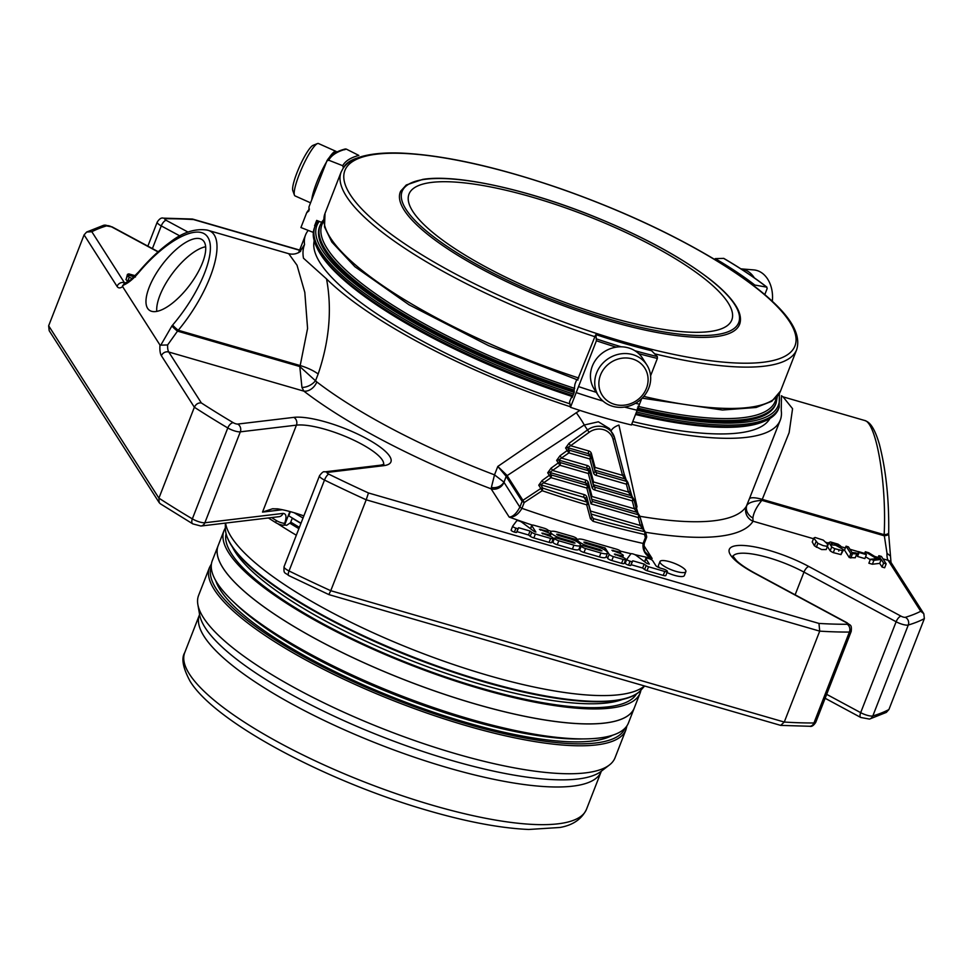 <?xml version="1.0" encoding="UTF-8"?>
<svg xmlns="http://www.w3.org/2000/svg" width="973" height="973" viewBox="0 0 973 973"><rect width="100%" height="100%" fill="white"/><g stroke="black" fill="none" stroke-linecap="round" stroke-linejoin="round"><path stroke-width="1.46" d="M633.922 499.648L635.953 507.359A2.189 0.864 165.2 0 1 636.001 507.456A2.189 0.864 165.2 0 1 634.372 508.77L638.483 514.826A2.189 0.705 106.2 0 1 638.203 517.551L591 503.88L586.828 488.057A2.189 0.864 -14.8 0 0 588.458 486.743A2.189 0.864 -14.8 0 0 588.41 486.634A2.189 1.995 147.4 0 0 587.108 485.332A2.189 0.705 106.2 0 1 586.828 488.057L550.986 477.67A2.189 0.705 -73.8 0 0 551.277 474.946A2.189 1.995 147.4 0 0 549.319 475.323L550.986 477.67L540.708 484.822L583.982 497.349L587.035 502.117A2.189 0.669 106.5 0 1 586.707 504.841A2.189 0.839 -14.8 0 0 588.385 503.528L588.385 503.528A2.189 0.839 -14.8 0 0 588.337 503.43A2.189 1.995 147.4 0 0 587.035 502.117A332.973 85.344 -158.7 0 1 542.8 488.093A2.189 1.995 147.4 0 0 540.842 488.47L542.192 490.72L542.8 488.093L540.708 484.822A2.189 1.995 -32.6 0 0 538.75 485.186L542.107 480.54L543.785 482.9L584.262 494.625A2.189 0.705 -73.8 0 0 583.982 497.349A2.189 1.995 147.4 0 1 585.053 498.14L588.106 502.919A2.189 2.189 0 0 1 588.385 503.528L592.034 517.356A2.189 0.876 165.3 0 1 590.416 518.67L593.031 521.285A2.189 0.742 -74.2 0 0 593.275 518.548L591.985 517.259L588.385 503.637M589.991 472.306L593.566 485.904A2.189 0.864 165.2 0 1 593.615 486.001A2.189 0.864 165.2 0 1 591.985 487.315L588.349 473.51A2.189 0.864 -14.8 0 0 589.979 472.197A2.189 0.864 -14.8 0 0 589.93 472.1A2.189 1.995 147.4 0 0 588.629 470.786A2.189 0.705 106.2 0 1 588.349 473.51L559.937 465.289A2.189 0.705 -73.8 0 0 560.229 462.552A2.189 1.995 147.4 0 0 558.271 462.929L559.937 465.289L549.66 472.428L551.277 474.946L587.108 485.332L585.503 482.803A2.189 1.995 -32.6 0 1 586.573 483.593L588.191 486.123A2.189 2.189 0 0 1 588.458 486.743L592.362 501.569L588.47 486.853M591.499 457.76L595.087 471.358A2.189 0.864 165.2 0 1 595.123 471.455A2.189 0.864 165.2 0 1 593.494 472.769L589.857 458.964A2.189 0.864 -14.8 0 0 591.487 457.651A2.189 0.864 -14.8 0 0 591.45 457.553A2.189 1.995 147.4 0 0 590.149 456.24A2.189 0.705 106.2 0 1 589.857 458.964L568.889 452.895A2.189 0.705 -73.8 0 0 569.169 450.158A2.189 1.995 147.4 0 0 567.21 450.535L568.889 452.895L558.611 460.034L560.229 462.552L588.629 470.786L587.011 468.256A2.189 1.995 -32.6 0 1 588.093 469.047L589.699 471.577A2.189 2.189 0 0 1 589.979 472.197L593.798 486.415A2.189 1.995 -32.6 0 1 593.627 486.074M591 503.88L592.362 501.569M628.011 482.949L630.042 490.66A2.189 0.864 165.2 0 1 630.078 490.757A2.189 0.864 165.2 0 1 628.449 492.07L632.572 498.127A2.189 0.705 106.2 0 1 632.28 500.852L634.372 508.77L592.022 496.51L591.256 497.349M593.116 484.14A2.189 0.705 106.2 0 1 593.542 481.963A2.189 0.864 -14.8 0 0 592.654 482.34M594.637 469.594A2.189 0.705 106.2 0 1 595.062 467.417A2.189 0.864 -14.8 0 0 594.162 467.794M560.01 455.753L556.653 460.399A2.189 1.995 -32.6 0 1 558.611 460.034L587.011 468.256A2.189 0.705 -73.8 0 1 587.303 465.532L561.676 458.113L560.01 455.753L567.21 450.535L565.605 448.006A2.189 1.995 -32.6 0 1 567.563 447.641L588.531 453.71A2.189 0.705 -73.8 0 1 588.811 450.986L570.628 445.719L567.563 447.641L569.169 450.158L590.149 456.24L588.531 453.71A2.189 1.995 -32.6 0 1 589.602 454.5L591.219 457.03A2.189 2.189 0 0 1 591.487 457.651L595.318 471.869A2.189 1.995 -32.6 0 1 595.135 471.528M506.325 476.648L506.167 476.344A2.189 1.934 156.6 0 1 506.982 475.371L507.128 475.627A2.189 1.995 147.4 0 0 506.325 476.648L522.124 501.338L519.862 507.128L521.929 508.332L524.192 502.542L522.915 500.317A2.189 1.995 147.4 0 0 522.124 501.338L524.192 502.542L542.192 490.72A335.162 85.904 -158.7 0 0 586.707 504.841L590.416 518.67M591.158 514.048L642.788 529.008L644.479 531.647A2.189 1.07 102.7 0 1 644.576 534.469A2.189 1.082 -13.8 0 0 645.841 533.095A2.189 1.082 -13.8 0 0 645.792 532.961A2.189 1.995 147.4 0 0 644.479 531.647A332.973 85.344 -158.7 0 1 593.275 518.548L591.693 516.067M645.853 533.24L646.559 536.123A2.189 1.082 166.2 0 1 646.619 536.257L645.841 533.095A2.189 2.189 0 0 0 645.561 532.438L643.871 529.799A2.189 1.995 -32.6 0 0 642.788 529.008L640.295 525.469L638.203 517.551A2.189 0.864 -14.8 0 0 639.833 516.237A2.189 0.864 -14.8 0 0 639.796 516.14A2.189 1.995 147.4 0 0 638.483 514.826L592.338 501.46M591.985 487.315A4.379 3.989 -32.6 0 0 594.588 489.942L632.28 500.852A2.189 0.864 -14.8 0 0 633.922 499.538A2.189 0.864 -14.8 0 0 633.873 499.441A2.189 1.995 147.4 0 0 632.572 498.127L594.868 487.205A2.189 1.995 -32.6 0 1 593.798 486.415M588.264 469.327A2.189 0.864 165.2 0 1 589.906 468.159L593.542 481.963L628.449 492.07L626.369 484.153A2.189 0.864 -14.8 0 0 627.999 482.839A2.189 0.864 -14.8 0 0 627.95 482.742A2.189 1.995 147.4 0 0 626.648 481.428A2.189 0.705 106.2 0 1 626.369 484.153L596.108 475.396A4.379 3.989 -32.6 0 1 593.494 472.769M596.108 475.396A2.189 0.705 -73.8 0 0 596.388 472.671L626.648 481.428L622.538 475.371L595.062 467.417L591.426 453.613A2.189 0.864 165.2 0 0 589.784 454.78M645.671 552.53L652.141 558.49C645.354 555.486 642.338 550.463 643.104 543.433L644.272 543.372L646.534 537.57A2.189 2.189 0 0 0 646.619 536.257A2.189 1.082 166.2 0 1 645.367 537.631L646.486 537.351M551.059 468.147L547.702 472.793A2.189 1.995 -32.6 0 1 549.66 472.428L585.503 482.803A2.189 0.705 -73.8 0 1 585.782 480.078L552.737 470.506L551.059 468.147L558.271 462.929L556.653 460.399M589.103 432.34L570.628 445.719L568.962 443.36L587.424 429.981A18.232 16.626 -32.6 0 1 612.698 433.508A18.232 16.626 -32.6 0 1 614.608 437.85A2.189 0.864 -14.8 0 1 614.644 437.959L624.167 474.058A2.189 0.864 165.2 0 1 622.538 475.371L613.014 439.273A2.189 0.864 -14.8 0 0 614.644 437.959L609.609 428.679L598.383 421.796L584.238 425.006L589.103 432.34A16.042 14.631 -32.6 0 1 613.014 439.273M570.348 406.75A254.78 65.3 -158.7 0 1 326.539 278.923C332.158 309.28 329.361 340.976 318.159 374.021L315.629 380.504A11.676 6.969 -28.7 0 1 301.946 387.412L299.793 366.541L177.512 331.136L178.266 330.261C213.099 288.324 228.631 234.627 207.237 230.102L288.726 253.698L297.02 265.215L304.817 292.411L307.577 328.46L300.183 365.556L178.266 330.261A5.838 0.766 -139.7 0 1 172.683 324.994L171.941 325.882A5.838 0.766 -139.7 0 0 177.512 331.136L167.624 344.953L160.788 345.16L171.941 325.882M138.057 272.635A5.838 0.766 -139.7 0 0 138.215 273.17L138.969 272.282A5.838 0.766 -139.7 0 1 138.798 271.747L130.771 279.774L124.033 283.727L122.562 286.548L159.986 345.05L160.788 345.16M783.046 396.85L781.453 395.731L781.246 410.594A254.78 65.3 -158.7 0 1 780.273 420.117L749.356 498.894A18.232 4.67 21.3 0 1 762.236 499.368L884.153 534.676C886.792 483.411 876.272 422.173 864.535 420.445L783.046 396.85L792.569 408.696L789.127 432.681L761.859 500.353L884.129 535.758A5.838 2.043 1.1 0 0 888.677 533.861L888.702 532.778A5.838 2.043 1.1 0 1 884.153 534.676L886.999 553.284A18.232 5.85 -73.8 0 0 888.142 560.339A5.838 5.315 -32.6 0 1 891.013 562.455L888.677 533.861M593.031 521.285A335.162 85.904 -158.7 0 0 644.576 534.469L645.367 537.631L643.104 543.433A335.162 85.904 -158.7 0 1 521.929 508.332C518.293 514.535 514.048 517.454 509.195 517.089C512.953 516.809 516.505 513.489 519.862 507.128L503.99 482.328A10.217 9.316 147.4 0 1 491.122 488.835L491.377 487.437A10.217 8.173 169.3 0 0 503.917 482.109L494.515 474.86A254.78 65.3 -158.7 0 1 316.821 381.951A11.676 8.453 -52.5 0 1 303.856 391.134L301.946 387.412M643.737 529.616L641.876 524.058A2.189 0.864 165.2 0 1 641.925 524.155A2.189 0.864 165.2 0 1 640.295 525.469L590.514 511.056L586.877 497.252A4.379 3.989 147.4 0 0 584.262 494.625M614.656 438.069L624.119 473.96A2.189 0.864 165.2 0 1 624.167 474.058L626.113 479.701A2.189 1.995 -32.6 0 0 625.031 478.911L594.783 470.141L596.388 472.671A2.189 1.995 -32.6 0 1 595.318 471.869M204.099 241.705A44.053 17.137 127.1 0 1 187.582 287.838A44.053 17.137 127.1 0 1 149.283 310.168A44.053 17.137 127.1 0 1 162.187 264.68A44.053 17.137 127.1 0 1 202.42 239.881A44.053 17.137 127.1 0 1 204.099 241.705M135.442 277.013L130.358 274.763A3.576 0.912 21.3 0 0 129.555 275.018A3.576 0.912 21.3 0 0 129.555 275.031L127.439 274.362L128.789 273.899L135.235 275.7M132.292 278.509L129.202 277.317L127.597 275.529A4.014 1.034 -158.7 0 1 128.509 275.408A5.862 1.496 -158.7 0 1 130.2 275.687L134.213 276.746M129.202 277.317L127.67 281.258L125.943 279.592L127.597 275.529M572.635 536.464L557.286 532.024A9.231 2.372 21.3 0 0 550.718 531.854A9.231 2.372 21.3 0 0 561.36 538.41L572.89 541.742L575.019 543.056L573.705 543.019L557.14 538.227A3.697 0.949 21.3 0 0 554.513 538.154A3.697 0.949 21.3 0 0 558.782 540.781L573.924 545.16A9.243 2.372 21.3 0 0 580.492 545.33A9.243 2.372 21.3 0 0 569.837 538.774L558.77 535.576L556.653 534.262L557.955 534.299L574.265 539.018A3.697 0.949 21.3 0 0 576.892 539.091A3.697 0.949 21.3 0 0 572.635 536.464M827.755 545.585L826.43 546.218L823.17 545.622L817.867 543.323L813.756 538.093L815.07 537.473L823.255 540.112L827.111 543.676L827.755 545.585L826.199 549.563L821.638 549.563L814.413 545.817L812.248 541.961M813.756 538.093L812.224 541.997L813.756 538.093M831.234 543.688L831.72 544.88L835.734 545.245L843.08 549.356L842.484 550.657L834.822 548.687A7.054 1.812 -158.7 0 1 831.708 546.875L828.923 542.533L830.516 541.949L838.045 544.162L840.648 546.023L832.608 542.958A4.597 1.18 21.3 0 0 831.574 543.08L831.258 543.895M827.378 546.498L828.923 542.533M846.048 546.181L848.444 546.887L852.141 552.676A13.464 3.454 -158.7 0 1 854.014 552.713A17.319 4.439 -158.7 0 1 856.228 552.968L856.787 553.844L850.803 553.625L846.048 546.181L844.503 550.134L849.271 557.565L850.803 553.625M859.05 552.506L858.466 551.594L865.824 553.722L866.408 554.646L859.05 552.506L857.517 556.459L856.933 555.534L858.466 551.594M883.593 563.099L881.246 559.426L873.912 560.29L870.409 559.28L876.673 558.648L865.313 551.764L868.719 552.749L878.06 558.514L880.492 558.259L878.85 555.692L881.429 556.434L886.172 563.841L883.593 563.099L882.049 567.04L879.701 563.367L872.367 564.231L868.877 563.221L870.409 559.28M886.999 553.284L890.441 556.07M588.361 546.218A9.231 2.372 -158.7 0 1 577.719 539.674A9.231 2.372 -158.7 0 1 584.287 539.845L616.59 549.198A3.697 0.949 -158.7 0 1 620.847 551.813A3.697 0.949 -158.7 0 1 618.22 551.752L611.908 550.268L619.035 553.029A3.697 0.949 -158.7 0 1 623.292 555.644A3.697 0.949 -158.7 0 1 620.677 555.583L614.364 554.099L621.492 556.86A3.697 0.949 -158.7 0 1 625.748 559.475A3.697 0.949 -158.7 0 1 623.121 559.414L613.367 556.58A3.697 0.949 -158.7 0 1 609.183 554.33L605.109 547.945L585.162 542.18L583.849 542.143L585.965 543.445L596.85 546.595A9.243 2.372 -158.7 0 1 607.505 553.151A9.243 2.372 -158.7 0 1 600.937 552.98L585.551 548.529A3.697 0.949 -158.7 0 1 581.282 545.914A3.697 0.949 -158.7 0 1 583.909 545.975L600.706 550.84L602.019 550.864L599.891 549.563L588.361 546.218L587.996 547.154M630.09 561.214A2.955 0.754 -158.7 0 1 626.782 559.317L630.918 553.807A3.138 0.803 -158.7 0 1 633.192 554.002A3.138 0.803 -158.7 0 1 636.099 555.376L646.838 563.403L649.319 564.085L645.95 558.745A3.697 0.949 -158.7 0 1 645.877 558.368A3.697 0.949 -158.7 0 1 649.076 558.624A3.697 0.949 -158.7 0 1 652.676 560.691L655.838 565.629A4.172 1.07 21.3 0 0 660.558 568.171L663.355 568.974A3.697 0.949 -158.7 0 1 667.393 571.54A3.697 0.949 -158.7 0 1 664.766 571.467L648.541 566.773A2.955 0.754 -158.7 0 1 646.145 565.556L644.175 564.085L632.803 560.801L632.219 561.579A2.955 0.754 -158.7 0 1 630.09 561.214L628.558 565.155A2.955 0.754 -158.7 0 1 625.25 563.258L626.782 559.317M685.564 570.239A13.89 3.564 -158.7 0 1 685.868 571.625A13.89 3.564 -158.7 0 1 671.625 569.898A13.89 3.564 -158.7 0 1 659.986 561.543A13.89 3.564 -158.7 0 1 672.027 562.467A13.89 3.564 -158.7 0 1 685.564 570.239M512.625 526.247L516.724 520.786A3.138 0.803 -158.7 0 1 518.95 520.92A3.138 0.803 -158.7 0 1 521.942 522.319L534.432 531.647L535.892 532.073L531.817 525.7A3.746 0.961 -158.7 0 1 531.732 525.323A3.746 0.961 -158.7 0 1 534.396 525.396L544.102 528.205A3.697 0.949 -158.7 0 1 548.358 530.82A3.697 0.949 -158.7 0 1 545.744 530.759L539.431 529.276L546.558 532.036A3.697 0.949 -158.7 0 1 550.815 534.651A3.697 0.949 -158.7 0 1 548.188 534.591L541.876 533.107L549.003 535.868A3.697 0.949 -158.7 0 1 553.26 538.483A3.697 0.949 -158.7 0 1 550.645 538.422L535.381 534.007A3.746 0.961 -158.7 0 1 531.769 532.316L530.042 531.039L518.645 527.731L518.062 528.521A2.955 0.754 -158.7 0 1 515.945 528.157A2.955 0.754 -158.7 0 1 512.625 526.247L511.093 530.188A2.955 0.754 -158.7 0 0 514.401 532.097L515.945 528.157M506.982 475.371L497.799 466.444L576.296 412.722A11.676 0.864 -124.7 0 1 584.238 425.006L507.128 475.627L522.915 500.317L540.842 488.47L538.75 485.186M503.99 482.328L506.167 476.344L497.799 466.444L494.515 474.86L491.377 487.437M316.821 381.951L299.793 366.541L300.183 365.556A18.232 4.67 -158.7 0 1 318.159 374.021M752.895 518.013C753.528 512.82 756.508 506.933 761.859 500.353C753.649 500.973 748.638 502.652 746.826 505.376A11.676 9.548 -155.1 0 0 752.895 518.013L753.053 521.212A266.456 68.292 -158.7 0 1 645.427 532.231M303.844 515.909A50.255 12.88 -158.7 0 0 277.548 508.855L272.464 508.794L262.515 512.102L296.424 425.14A5.838 5.084 83.2 0 0 293.81 417.368L237.704 424.07A3.211 0.827 -158.7 0 1 233.252 422.696A5.838 3.065 120.7 0 0 227.791 427.962A472.282 121.053 -158.7 0 1 194.357 407.237L158.915 498.14L159.171 502.615L160.326 503.771L192.776 523.875A5.838 3.065 -59.3 0 1 192.35 518.877A9.049 2.323 21.3 0 0 204.877 522.756A5.838 5.084 -96.8 0 1 200.9 526.028L192.776 523.875M124.885 283.265A18.232 5.85 106.2 0 1 124.398 282.656L91.827 231.732L86.67 232.024L84.092 234.87L48.65 325.785L49.185 330.686L159.171 502.615M130.358 274.763L130.005 275.639M127.439 274.362L126.393 278.46M192.313 219.034L193.578 219.57A466.456 119.557 -158.7 0 0 165.361 218.73A3.211 0.827 -158.7 0 0 166.152 220.312A5.838 2.445 -61.7 0 0 161.263 225.906A9.049 2.323 -158.7 0 1 157.237 222.087L147.86 246.145M882.973 558.843L888.142 560.339L920.726 611.263L923.815 613.732L924.35 618.633L888.908 709.548L886.33 712.394L869.497 719.083A5.838 5.352 73.5 0 0 872.83 715.933A472.282 121.053 21.3 0 0 888.908 709.548M732.815 555.96L736.597 560.776C740.623 564.571 746.741 568.694 754.963 573.17A5.838 2.445 -61.7 0 0 754.245 573.048L846.388 622.684A3.211 0.827 -158.7 0 1 847.179 624.265A5.838 4.731 89.7 0 1 849.393 632.061A472.282 121.053 -158.7 0 1 819.716 631.136L784.274 722.051L780.687 725.384L328.947 594.625L288.701 575.554A5.838 1.764 -63.9 0 1 289.042 570.969A472.282 121.053 21.3 0 0 330.759 590.708L328.935 594.394M553.819 539.966A9.231 2.372 -158.7 0 1 552.883 539.468M558.782 540.781L557.237 544.722A3.697 0.949 -158.7 0 1 552.98 542.095L554.513 538.154M557.237 544.722L572.392 549.1A9.243 2.372 -158.7 0 0 578.947 549.271L580.492 545.33M838.398 545.439L838.154 546.084M840.648 546.023L840.234 547.081M831.708 546.875L830.176 550.815L827.391 546.473M834.822 548.687L833.277 552.628A7.054 1.812 -158.7 0 1 830.176 550.815M843.299 550.219L840.988 554.598L833.277 552.628M856.787 553.844L855.255 557.784L849.271 557.565M852.348 554.075L850.816 558.016M866.408 554.646L864.863 558.587L857.517 556.459M878.85 555.692L877.816 558.356M865.313 551.764L864.681 553.394M870.276 559.645L865.569 556.787M873.912 560.29L872.367 564.231M881.246 559.426L879.701 563.367M886.172 563.841L884.639 567.782L882.049 567.04M818.962 623.425L368.475 492.97L366.201 499.806L819.716 631.136L818.962 623.425A466.456 119.557 -158.7 0 0 847.179 624.265M161.409 355.729L194.357 407.237C195.95 404.063 198.285 402.627 201.35 402.944L168.767 352.019A5.838 5.315 147.4 0 0 161.409 355.729A24.07 7.723 106.2 0 1 159.986 345.05M573.511 394.065A249.088 63.841 -158.7 0 1 315.021 226.308L314.401 227.889A249.088 63.841 21.3 0 0 316.566 246.899A249.088 63.841 21.3 0 0 319.849 252.737A249.088 63.841 21.3 0 0 572.902 395.646M635.868 413.586A249.088 63.841 21.3 0 0 764.097 421.382A249.088 63.841 21.3 0 0 778.558 408.855L779.166 407.273A249.088 63.841 -158.7 0 1 636.476 412.017M813.501 538.726L753.053 521.212A11.676 11.262 -148.1 0 1 746.34 506.337L749.356 498.894M636.318 508.575L637.023 506.763L618.925 425.067A11.676 5.157 -14.3 0 0 611.153 431.088M316.566 246.899L317.393 248.626A247.629 63.476 21.3 0 0 320.664 254.44A247.629 63.476 21.3 0 0 572.525 396.607M635.503 414.51A247.629 63.476 21.3 0 0 762.309 422.1L764.097 421.382M576.296 412.722L579.312 410.788M606.738 418.524L592.411 414.328M299.745 251.983L304.549 244.539A254.78 65.3 -158.7 0 1 305.522 235.016A254.78 65.3 -158.7 0 1 308.21 230.406M326.539 278.923L303.479 258.21C302.567 253.211 302.919 248.65 304.549 244.539M765.569 457.833L765.848 457.091M780.273 420.117A254.78 65.3 -158.7 0 1 631.684 424.325M769.923 418.499A244.709 62.722 -158.7 0 1 632.742 421.601M569.752 403.783A244.709 62.722 -158.7 0 1 314.218 240.83M571.881 396.291L569.57 401.752L570.47 407.31A218.597 56.033 -158.7 0 0 631.428 424.97L639.504 404.245A218.597 56.033 -158.7 0 1 635.527 403.284M637.388 408.052A244.709 62.722 -158.7 0 0 776.113 403.053L775.603 404.367A244.709 62.722 -158.7 0 1 637.181 409.438M574.119 391.584A244.709 62.722 -158.7 0 1 319.606 226.587L320.117 225.274A244.709 62.722 -158.7 0 0 574.119 390.1L574.24 392.204L572.148 397.58L571.905 396.4M323.705 220.141L321.917 221.893L323.389 220.02M576.685 379.713L574.946 384.177L574.119 390.1M607.505 553.151L605.96 557.091A9.243 2.372 -158.7 0 1 599.404 556.921L584.019 552.469A3.697 0.949 -158.7 0 1 579.75 549.854L581.282 545.914M605.109 547.945L604.379 549.818M625.748 559.475L624.204 563.416A3.697 0.949 -158.7 0 1 621.589 563.355L611.822 560.521A3.697 0.949 -158.7 0 1 607.651 558.271L606.313 556.191M580.601 547.677A9.231 2.372 -158.7 0 1 579.75 547.215M632.219 561.579L630.686 565.52A2.955 0.754 -158.7 0 1 628.558 565.155M632.803 560.801L630.686 565.52M644.175 564.085L642.642 568.037L631.27 564.741M646.145 565.556L644.6 569.497L642.642 568.037M648.541 566.773L647.009 570.713A2.955 0.754 -158.7 0 1 644.6 569.497M667.393 571.54L665.86 575.481A3.697 0.949 -158.7 0 1 663.233 575.408L647.009 570.713M685.868 571.625L684.323 575.566A13.89 3.564 -158.7 0 1 667.004 572.525M659.56 567.843A13.89 3.564 -158.7 0 1 658.441 565.483L659.986 561.543M518.062 528.521L516.529 532.462A2.955 0.754 -158.7 0 1 514.401 532.097M518.645 527.731L516.529 532.462M530.042 531.039L528.509 534.98L517.113 531.672M553.26 538.483L551.727 542.423A3.697 0.949 -158.7 0 1 549.1 542.362L533.849 537.947A3.746 0.961 -158.7 0 1 530.224 536.257L528.509 534.98M368.475 492.97A466.456 119.557 -158.7 0 1 328.765 474.143A5.838 1.764 116.1 0 0 324.496 480.054A472.282 121.053 -158.7 0 0 366.201 499.806L330.759 590.708L784.274 722.051A472.282 121.053 21.3 0 0 813.951 722.975A5.838 4.731 89.7 0 1 809.706 726.272C811.604 726.916 813.623 725.603 815.763 722.331A9.049 2.323 21.3 0 1 813.951 722.975L849.393 632.061A9.049 2.323 -158.7 0 0 851.205 631.416C851.971 623.875 850.025 625.736 847.118 622.805A5.838 2.445 -61.7 0 0 846.388 622.684M200.9 526.028L279.044 516.687A5.838 5.084 -96.8 0 0 283.021 513.416C286.281 513.574 286.84 516.845 284.712 523.231L283.946 525.201L284.578 525.128A5.838 1.496 21.3 0 1 286.634 525.298L290.501 522.744L292.301 518.147M268.414 517.964A298.322 76.466 21.3 0 0 275.59 522.537A5.838 1.496 21.3 0 0 283.946 525.201M290.38 511.664L288.726 515.909A5.838 1.496 -158.7 0 1 288.896 515.909A288.847 74.033 -158.7 0 0 300.998 523.219M619.679 358.636A25.249 23.024 -32.6 0 1 646.449 388.3A25.249 23.024 -32.6 0 1 604.33 398.018A25.249 23.024 -32.6 0 1 619.679 358.636M336.646 152.141A28.691 5.12 114.1 0 0 336.001 151.362L318.475 143.53A28.691 5.12 114.1 0 0 317.429 143.59L313.063 145.342A25.249 4.5 114.1 0 0 299.575 166.517A25.249 4.5 114.1 0 0 292.824 190.696L294.43 195.123A28.691 5.12 114.1 0 0 295.087 195.926L310.545 202.834M772.307 301.265A28.691 21.041 -85.3 0 0 769.424 282.304A28.691 21.041 -85.3 0 0 753.759 269.91L740.891 268.852A28.691 21.041 -85.3 0 1 754.367 277.877M618.402 354.306A28.691 26.162 -32.6 0 1 646.887 365.009A28.691 26.162 -32.6 0 1 636.816 402.494A28.691 26.162 -32.6 0 1 598.553 395.926A28.691 26.162 -32.6 0 1 618.402 354.306M317.429 143.59A28.691 5.12 114.1 0 0 302.104 167.648A28.691 5.12 114.1 0 0 294.43 195.123M598.553 395.926L594.248 389.176A28.691 26.162 -32.6 0 1 614.085 347.568A28.691 26.162 -32.6 0 1 642.569 358.259L646.887 365.009M336.001 151.362A28.691 5.12 114.1 0 0 329.324 157.492M326.441 162.077A28.691 5.12 114.1 0 0 311.798 199.635M728.011 302.664A173.23 44.405 21.3 0 0 559.147 205.644A173.23 44.405 21.3 0 0 409.001 194.089A173.23 44.405 21.3 0 0 412.783 211.372A173.23 44.405 21.3 0 0 581.659 308.38A173.23 44.405 21.3 0 0 731.805 319.947A173.23 44.405 21.3 0 0 728.011 302.664M610.205 321.187A182.085 46.668 -158.7 0 1 400.681 191.17L406.276 184.992L422.696 179.409C455.437 173.948 524.496 188.762 590.745 215.203C641.499 235.588 681.623 257.249 711.117 280.188C722.428 289.188 730.553 297.507 735.466 305.133C739.906 311.992 741.39 318.086 739.906 323.425A182.085 46.668 -158.7 0 1 610.205 321.187M577.5 379.896L594.892 336.707A244.466 62.661 -158.7 0 1 341.134 172.039L343.238 168.098M321.589 222.343L316.687 220.409L314.583 225.797A206.507 52.931 -158.7 0 1 317.137 222.391M313.33 232.413L300.925 227.536L306.653 212.819A218.597 56.033 -158.7 0 1 309.438 209.11M306.653 212.819L308.94 210.825L309 206.811L326.928 160.837C330.042 155.291 336.184 151.326 345.366 148.966M326.867 160.995L328.728 160.217L342.703 165.702L343.433 167.855L344.041 167.234M342.703 165.702A202.129 51.812 21.3 0 1 358.842 155.425L346.242 149.064L344.503 149.757M342.934 168.657L343.433 167.855M595.33 335.49L594.892 336.707M638.75 353.661A218.597 56.033 21.3 0 0 657.371 358.429L657.334 356.556L651.509 350.657M651.691 350.754A202.129 51.812 21.3 0 1 595.938 334.603L596.413 340.769L570.47 407.31M596.254 392.314A218.597 56.033 -158.7 0 1 578.546 386.597M657.371 358.429L650.584 375.821M641.681 398.662L639.504 404.245M637.169 410.253A218.597 56.033 -158.7 0 1 624.532 407.079M603.005 401.071A218.597 56.033 -158.7 0 1 576.198 392.593M766.943 287.169C754.853 277.755 740.465 268.159 723.778 258.38L715.228 258.636A202.129 51.812 21.3 0 1 754.853 285.065L766.931 287.181M723.559 258.332A217.149 55.656 21.3 0 1 766.554 286.999L767.174 288.507L764.79 294.6M303.017 518.05A288.847 74.033 -158.7 0 1 294.15 512.735M300.925 523.425A282.584 72.428 -158.7 0 1 292.277 518.183M299.027 528.278A281.233 72.087 -158.7 0 1 290.258 522.951M298.881 528.667A282.571 72.428 -158.7 0 1 289.93 523.231M296.315 535.223A282.571 72.428 -158.7 0 1 277.475 523.547M644.43 685.977A226.904 58.161 -158.7 0 1 488.057 675.408A226.904 58.161 -158.7 0 1 231.416 537.169A226.904 58.161 -158.7 0 1 225.602 523.085M640.927 690.125A223.34 57.249 -158.7 0 1 640.137 692.983A223.34 57.249 -158.7 0 1 446.571 678.084A223.34 57.249 -158.7 0 1 228.85 553.017A223.34 57.249 -158.7 0 1 223.972 530.723A223.34 57.249 -158.7 0 1 225.322 528.084L225.371 523.109M640.137 692.983L634.299 707.943A223.34 57.249 -158.7 0 1 440.733 693.044A223.34 57.249 -158.7 0 1 223.024 567.977A223.34 57.249 -158.7 0 1 218.134 545.695L223.972 530.723M218.134 545.707A223.34 57.249 21.3 0 0 218.122 545.731A223.34 57.249 21.3 0 0 405.413 680.188A223.34 57.249 21.3 0 0 634.287 707.991A223.34 57.249 21.3 0 0 634.299 707.967L628.449 722.951A223.34 57.249 21.3 0 1 399.575 695.16A223.34 57.249 21.3 0 1 212.284 560.691L218.122 545.731M215.678 580.492A217.514 55.753 21.3 0 0 397.969 699.271A217.514 55.753 21.3 0 0 612.552 735.235M625.931 729.823L615.033 757.785A223.486 57.285 -158.7 0 1 609.39 764.997A223.486 57.285 -158.7 0 1 405.267 737.218A223.486 57.285 -158.7 0 1 203.479 617.721A223.486 57.285 -158.7 0 1 197.86 604.549A223.486 57.285 -158.7 0 1 198.589 595.415L209.487 567.466A223.486 57.285 21.3 0 0 214.376 589.76A223.486 57.285 21.3 0 0 432.231 714.912A223.486 57.285 21.3 0 0 625.931 729.823L626.916 725.87M205.656 246.741A44.053 17.137 -52.9 0 0 172.902 272.793A44.053 17.137 -52.9 0 0 156.775 311.396M585.235 498.419A2.189 0.864 165.2 0 1 586.877 497.252M592.022 496.51L588.385 482.705A2.189 0.864 165.2 0 0 586.743 483.873M585.782 480.078A4.379 3.989 -32.6 0 1 588.385 482.705M594.588 489.942A2.189 0.705 -73.8 0 0 594.868 487.205L593.275 484.712M587.303 465.532A4.379 3.989 -32.6 0 1 589.906 468.159M588.811 450.986A4.379 3.989 -32.6 0 1 591.426 453.613M643.871 529.799L639.833 516.237A2.189 2.189 0 0 0 639.565 515.617L637.947 513.099A2.189 1.995 -32.6 0 0 636.877 512.309L591.754 499.234M637.947 513.099L633.922 499.538A2.189 2.189 0 0 0 633.642 498.918L632.024 496.4A2.189 1.995 -32.6 0 0 630.954 495.61L593.262 484.688M547.702 472.793L549.319 475.323L542.107 480.54M565.605 448.006L568.962 443.36M645.89 552.859C644.321 551.764 643.785 548.602 644.272 543.372L644.223 543.153M641.876 524.058L639.845 516.347M635.953 507.359L637.814 512.917M630.042 490.66L631.891 496.218M624.119 473.96L625.98 479.519M138.215 273.17C132.596 279.665 127.39 283.751 122.598 285.454M138.969 272.282C166.724 239.358 199.015 222.963 207.833 237.303C217.052 251.168 200.572 292.277 172.683 324.994M122.562 286.548A24.07 7.723 106.2 0 1 117.04 286.378A5.838 5.315 -32.6 0 1 124.398 282.656L125.529 282.985M532.182 525.079A345.366 88.519 -158.7 0 1 509.195 517.089L491.122 488.835A266.456 68.292 -158.7 0 1 303.856 391.134L168.767 352.019A18.232 5.85 106.2 0 1 167.624 344.953M48.65 325.785L158.915 498.14A472.282 121.053 21.3 0 0 192.35 518.877L227.791 427.962A9.049 2.323 -158.7 0 0 240.319 431.842L204.877 522.756L283.021 513.416M84.092 234.87L117.04 286.378M134.542 275.967L134.262 276.709M91.827 231.732A466.456 119.557 -158.7 0 1 107.212 225.675A3.211 0.827 -158.7 0 1 111.53 226.831L158.04 251.898M86.67 232.024L103.503 225.335A5.838 5.352 73.5 0 1 107.212 225.675M157.237 222.087C159.377 218.816 161.396 217.502 163.294 218.147A5.838 4.731 89.7 0 1 165.361 218.73M299.575 250.268L193.578 219.57M561.36 538.41L560.995 539.346M572.89 541.742L572.525 542.679M573.924 545.16L572.392 549.1M557.955 534.299L557.638 535.126M574.265 539.018L573.815 540.197M815.958 541.876L814.413 545.817M817.867 543.323L816.335 547.276M827.731 545.646L826.211 549.526M832.608 542.958L831.891 544.819M836.719 544.223L836.257 545.403M828.899 542.593L827.78 545.476M839.054 550.219L838.738 551.046M237.704 424.07A5.838 5.084 83.2 0 1 240.319 431.842L296.424 425.14A50.255 12.88 -158.7 0 1 350.596 438.689A50.255 12.88 -158.7 0 1 383.593 464.498M233.252 422.696A466.456 119.557 -158.7 0 1 201.35 402.944M643.785 545.427L652.141 558.49A345.366 88.519 -158.7 0 1 634.737 554.598M631.076 553.734A345.366 88.519 -158.7 0 1 620.506 551.144M577.828 539.504A345.366 88.519 -158.7 0 1 576.843 539.212M551.326 531.367A345.366 88.519 -158.7 0 1 548.225 530.37M746.34 506.337A254.78 65.3 -158.7 0 1 639.845 516.262M778.923 394.235A247.629 63.476 -158.7 0 1 637.145 410.302M574.167 392.399A247.629 63.476 -158.7 0 1 319.217 221.406M776.211 397.665A243.25 62.345 -158.7 0 1 637.947 406.325M574.702 388.409A243.25 62.345 -158.7 0 1 323.705 221.236M826.101 542.375L828.692 543.129M840.453 546.534L845.355 547.945M849.976 549.283L858.417 551.727M874.715 556.447L878.169 557.444M920.726 611.263A466.456 119.557 -158.7 0 1 905.328 617.32A5.838 5.352 73.5 0 1 908.271 625.031A9.049 2.323 -158.7 0 1 896.133 621.759L803.978 572.112A50.255 12.88 -158.7 0 0 732.924 556.276M924.35 618.633A472.282 121.053 -158.7 0 1 908.271 625.031L872.83 715.933A9.049 2.323 21.3 0 1 860.679 712.662A5.838 2.445 118.3 0 0 860.752 717.466L869.497 719.083M585.551 548.529L584.019 552.469M600.937 552.98L599.404 556.921M585.162 542.18L584.834 543.007M609.183 554.33L607.651 558.271M613.367 556.58L611.822 560.521M623.121 559.414L621.589 563.355M615.678 554.136L615.35 554.963M620.677 555.583L620.312 556.52M613.221 550.304L612.905 551.132M618.22 551.752L617.855 552.688M599.891 549.563L599.526 550.499M664.766 571.467L663.233 575.408M645.95 558.745L644.746 561.835M531.769 532.316L530.224 536.257M535.381 534.007L533.849 537.947M550.645 538.422L549.1 542.362M543.189 533.143L542.873 533.97M548.188 534.591L547.823 535.527M540.745 529.312L540.416 530.139M545.744 530.759L545.379 531.696M531.817 525.7L530.613 528.789M271.637 517.575A298.322 76.466 21.3 0 0 276.356 520.567A5.838 1.496 21.3 0 0 284.712 523.231M103.503 225.335L112.248 226.952A5.838 2.445 118.3 0 0 111.53 226.831M276.356 520.567L275.59 522.537M179.908 235.953L161.263 225.906L152.408 248.589M188.044 232.097L166.152 220.312M754.245 573.048A56.093 14.376 -158.7 0 1 736.695 545.622A56.093 14.376 -158.7 0 1 808.867 566.517A5.838 2.445 118.3 0 0 803.978 572.112L795.123 594.807M905.328 617.32A3.211 0.827 -158.7 0 1 901.022 616.164A5.838 2.445 118.3 0 0 896.133 621.759L860.679 712.662L826.673 694.345M901.022 616.164L808.867 566.517M282.34 509.73L262.515 512.102M289.881 511.53L284.578 525.128M293.81 417.368A56.093 14.376 -158.7 0 1 365.982 438.264A56.093 14.376 -158.7 0 1 383.52 465.69A5.838 5.084 -96.8 0 0 380.784 465.155L383.909 464.34L383.435 465.033M328.765 474.143A3.211 0.827 -158.7 0 1 327.414 472.404L383.52 465.69M327.414 472.404A5.838 5.084 -96.8 0 0 324.678 471.856C323.668 471.187 321.941 472.489 319.509 475.748L284.067 566.663A9.049 2.323 21.3 0 0 289.042 570.969L324.496 480.054A9.049 2.323 -158.7 0 1 319.509 475.748M734.749 304.61A180.637 46.303 21.3 0 0 453.625 179.129A180.637 46.303 21.3 0 0 522.829 287.315A180.637 46.303 21.3 0 0 734.749 304.61M623.365 341.742A241.559 61.919 -158.7 0 1 352.883 161.348A241.559 61.919 -158.7 0 1 733.545 271.576A241.559 61.919 -158.7 0 1 623.365 341.742M643.798 396.412A244.466 62.661 -158.7 0 0 780.553 390.988L796.68 349.648A244.466 62.661 -158.7 0 1 654.683 353.831M346.242 149.064A217.149 55.656 21.3 0 0 328.728 160.217M357.723 157.881A200.681 51.435 21.3 0 0 343.542 167.551M578.765 378.047A244.466 62.661 -158.7 0 1 325.018 213.391L341.134 172.039M596.838 339.03A217.149 55.656 21.3 0 0 621.285 346.802M634.943 350.742A217.149 55.656 21.3 0 0 657.334 356.556M596.413 340.769A218.597 56.033 21.3 0 0 616.237 347.154M299.392 527.354A282.584 72.428 -158.7 0 1 290.745 522.112M484.7 681.441A224.07 57.431 -158.7 0 1 225.322 528.108C225.59 540.757 236.597 555.997 258.356 573.839C271.212 584.384 287.035 595.196 305.802 606.276C359.353 637.339 418.804 662.552 484.165 681.927C561.956 704.537 625.08 708.575 640.915 690.149A224.07 57.431 -158.7 0 1 484.7 681.441M484.055 681.83A222.708 57.079 -158.7 0 1 234.469 549.502M232.498 547.203A217.514 55.753 21.3 0 0 481.185 684.445A217.514 55.753 21.3 0 0 622.708 699.344M226.052 533.861A220.421 56.495 21.3 0 0 411.53 664.498A220.421 56.495 21.3 0 0 636.488 693.883M583.022 738.908A217.514 55.753 -158.7 0 1 234.919 603.187M211.263 566.943A222.026 56.908 21.3 0 0 397.556 700.353A222.026 56.908 21.3 0 0 624.982 728.242M197.86 604.549L199.635 614.766A218.049 55.887 21.3 0 0 205.121 627.621A218.049 55.887 21.3 0 0 401.995 744.211A218.049 55.887 21.3 0 0 601.168 771.321L609.39 764.997M601.521 771.005L601.192 771.589A215.617 55.266 -158.7 0 1 414.316 757.201A215.617 55.266 -158.7 0 1 204.135 636.464A215.617 55.266 -158.7 0 1 199.429 614.948L184.736 652.615C181.148 658.368 182.924 667.879 190.039 681.149C214.303 721.224 321.272 778.728 421.248 808.587C463.233 821.188 499.064 828.145 528.74 829.47L559.913 827.476C572.89 825.213 581.757 819.144 586.512 809.256A215.617 55.266 -158.7 0 1 399.635 794.868A215.617 55.266 -158.7 0 1 189.455 674.131A215.617 55.266 -158.7 0 1 184.736 652.615M632.036 496.4L627.999 482.839A2.189 2.189 0 0 0 627.731 482.219L626.113 479.701M207.213 230.09C195.062 228.314 182.705 232.328 170.153 242.168C159.438 249.891 148.991 259.755 138.798 271.747M864.523 420.445C867.357 421.552 873.049 422.756 879.349 444.15C886.026 469.971 889.14 499.514 888.702 532.778M163.294 218.147L192.326 219.034M299.648 250.061L192.739 219.107M550.718 531.854L550.037 533.63M576.892 539.091L576.052 541.256M841 554.586L842.533 550.645L841 554.586M840.915 554.598L842.46 550.657M841.025 554.586L842.557 550.645M288.726 253.698C293.177 254.756 297.166 253.917 300.706 251.156M305.522 235.016L298.626 252.688M318.22 221.017L315.021 226.308M779.166 407.273L779.385 393.457M322.075 221.613L320.117 225.274M776.113 403.053L777.342 396.4M923.815 613.732L891.013 562.455M623.292 555.644L622.671 557.261M620.847 551.813L620.215 553.43M577.719 539.674L576.916 541.73M645.877 558.368L644.576 561.713M550.815 534.651L550.183 536.269M548.358 530.82L547.738 532.438M531.732 525.323L530.431 528.667M780.674 725.384L809.706 726.272M851.205 631.416L815.763 722.331M754.963 573.17L847.118 622.805M860.752 717.466L825.14 698.273M273.255 508.721L272.476 508.806M112.248 226.952L158.234 251.727M288.701 575.554C284.712 572.063 283.532 574.35 284.067 566.663M324.678 471.856L380.784 465.155M796.68 349.648C802.275 331.367 784.712 311.846 766.797 296.327C752.603 284.031 734.566 271.345 712.686 258.259C668.694 232.219 618.682 209.268 562.662 189.407C498.614 167.186 444.661 155.072 400.803 153.065C386.877 152.566 375.177 153.393 365.678 155.534C355.449 157.796 348.115 161.773 343.676 167.49M780.553 390.988L771.808 401.265L756.106 407.48L722.477 410.022L642.192 398.164M325.018 213.391L324.508 226.867L331.854 242.07L354.89 266.711L409.001 304.768L488.568 345.622L577.962 380.054M651.521 350.645L595.89 334.542M290.234 522.975L299.015 528.315M640.915 690.149L644.613 686.038M211.445 563.878L209.487 567.466M199.587 614.304L199.429 614.948M601.192 771.589L586.512 809.256"/></g></svg>
